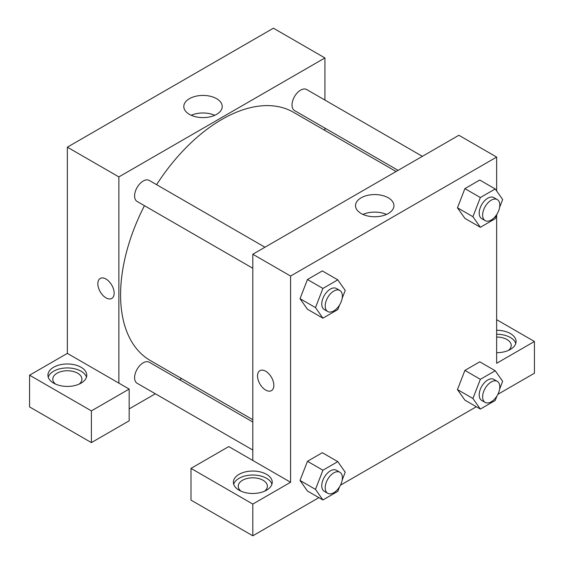 <?xml version="1.0" encoding="UTF-8"?>
<svg xmlns="http://www.w3.org/2000/svg" width="564" height="564" viewBox="0 0 564 564"><rect width="100%" height="100%" fill="white"/><g stroke="black" fill="none" stroke-linecap="round" stroke-linejoin="round"><path stroke-width="0.85" d="M29.575 375.194L29.575 406.919L91.396 442.606L91.396 410.881L29.575 375.194L67.356 353.381L67.356 147.169L273.413 28.2L324.927 57.944L324.927 100.075M53.615 367.263A19.43 11.217 180 0 1 74.786 364.83A19.43 11.217 180 0 1 86.778 375.194A19.43 11.217 180 0 1 67.356 386.411A19.43 11.217 180 0 1 47.926 375.194A19.43 11.217 180 0 1 53.615 367.263M67.356 353.381L129.17 389.075L91.396 410.881M86.475 377.175A19.43 11.217 0 0 0 73.165 368.454A19.43 11.217 0 0 0 53.615 371.225A19.43 11.217 0 0 0 48.229 377.175M55.582 384.112A14.572 8.411 180 0 1 52.783 379.156A14.572 8.411 180 0 1 61.779 371.387A14.572 8.411 180 0 1 77.656 373.213A14.572 8.411 180 0 1 81.921 379.156A14.572 8.411 180 0 1 79.129 384.112M129.17 389.075L129.17 420.8L91.396 442.606M324.927 128.113L324.927 130.439M216.597 114.365A19.211 11.09 180 0 1 195.659 116.769A19.211 11.09 180 0 1 183.801 106.518A19.211 11.09 180 0 1 203.012 95.429A19.211 11.09 180 0 1 222.223 106.518A19.211 11.09 180 0 1 216.597 114.365M118.87 383.125L118.87 176.913L67.356 147.169M118.87 176.913L324.927 57.944M214.771 115.296A19.211 11.09 0 0 0 191.252 115.296M181.65 378.599L179.641 379.762M155.354 393.785L129.17 408.9M100.223 278.454A11.534 6.662 -120 0 0 98.46 287.696A11.534 6.662 -120 0 0 105.997 297.863A11.534 6.662 60 0 1 98.453 287.696A11.534 6.662 60 0 1 100.223 278.454A11.534 6.662 60 0 1 111.757 285.116A11.534 6.662 60 0 1 111.757 298.434A11.534 6.662 60 0 1 105.99 297.863A11.534 6.662 -120 0 0 111.764 298.434M252.806 268.26L137.115 201.461A12.14 7.008 -60 0 1 137.115 187.445A12.14 7.008 -60 0 1 149.256 180.431L264.953 247.229M252.806 450.044L137.115 383.252A12.14 7.008 -60 0 1 137.115 369.23A12.14 7.008 -60 0 1 149.256 362.222L252.806 422.006M398.092 170.356L294.542 110.572A12.14 7.008 -60 0 1 294.542 96.55A12.14 7.008 -60 0 1 306.682 89.542L422.38 156.341M252.806 419.686L150.264 360.481A143.277 82.725 -60 0 1 144.447 205.698M156.588 184.668A143.277 82.725 -60 0 1 293.541 112.314L396.083 171.519M252.806 460.457L228.765 446.575L190.992 468.381L252.806 504.075L290.587 482.262L252.806 460.457L252.806 254.237L458.87 135.268L496.644 157.081L496.644 190.984M190.992 468.381L190.992 500.113L252.806 535.8L318.9 497.638M340.444 485.202L476.333 406.75M497.871 394.314L534.425 373.213L534.425 341.488L496.644 363.294L496.644 215.025M496.644 337.039A14.572 8.411 180 0 1 506.951 339.5A14.572 8.411 180 0 1 511.217 345.45A14.572 8.411 180 0 1 508.418 350.406M515.771 343.469A19.43 11.217 0 0 0 496.644 334.233M496.644 330.271A19.43 11.217 180 0 1 516.074 341.488A19.43 11.217 180 0 1 496.644 352.704M241.032 491.188A14.572 8.411 180 0 1 238.241 486.231A14.572 8.411 180 0 1 252.806 477.821A14.572 8.411 180 0 1 267.378 486.231A14.572 8.411 180 0 1 264.579 491.188M271.933 484.243A19.43 11.217 0 0 0 258.622 475.53A19.43 11.217 0 0 0 239.073 478.3A19.43 11.217 0 0 0 233.686 484.243M239.073 474.331A19.43 11.217 180 0 1 260.244 471.899A19.43 11.217 180 0 1 272.236 482.262A19.43 11.217 180 0 1 252.806 493.479A19.43 11.217 180 0 1 233.383 482.262A19.43 11.217 180 0 1 239.073 474.331M252.806 504.075L252.806 535.8M496.644 319.675L534.425 341.488M497.018 395.85L495.22 400.482L480.352 409.069L472.914 398.494L480.352 379.325L464.898 370.407L479.767 361.82L464.898 370.407L457.46 389.569L464.898 400.144L457.446 389.59M497.018 214.066L495.22 218.698L480.352 227.285L464.898 218.36L457.446 207.806M480.352 227.285L472.914 216.703L480.352 197.541L464.898 188.616L479.767 180.036L464.898 188.616L457.46 207.785L464.898 218.36M339.584 304.962L337.794 309.587L322.918 318.174L307.465 309.255L300.013 298.694M322.918 318.174L315.487 307.599L322.918 288.43L307.465 279.511L322.333 270.924L307.465 279.511L300.027 298.673L307.465 309.255M339.584 486.746L337.794 491.378L322.918 499.958L315.487 489.383L322.918 470.221L307.465 461.296L322.333 452.709L307.465 461.296L300.027 480.457L307.465 491.04L300.013 480.479M290.587 482.262L290.587 276.05L496.644 157.081M388.314 197.816A19.211 11.09 180 0 1 393.94 205.663A19.211 11.09 180 0 1 374.729 216.752A19.211 11.09 180 0 1 355.517 205.663A19.211 11.09 180 0 1 367.375 195.412A19.211 11.09 180 0 1 388.314 197.816M290.587 276.05L252.806 254.237M386.488 214.433A19.211 11.09 0 0 0 362.969 214.433M259.919 370.654A11.534 6.662 -120 0 0 258.15 379.896A11.534 6.662 -120 0 0 265.686 390.062A11.534 6.662 60 0 1 258.15 379.896A11.534 6.662 60 0 1 259.919 370.654A11.534 6.662 60 0 1 271.453 377.316A11.534 6.662 60 0 1 271.453 390.633A11.534 6.662 60 0 1 265.686 390.062A11.534 6.662 -120 0 0 271.453 390.633M322.918 288.43L337.794 279.85L345.224 290.425L342.172 298.293M339.859 290.481L336.426 288.493A12.14 7.008 120 0 0 327.071 291.75A12.14 7.008 120 0 0 321.769 303.968A12.14 7.008 120 0 0 324.286 309.523L327.719 311.511A12.14 7.008 120 0 0 339.859 304.497A12.14 7.008 120 0 0 339.859 290.481A12.14 7.008 120 0 0 330.504 293.731A12.14 7.008 120 0 0 325.202 305.949A12.14 7.008 120 0 0 327.719 311.511M315.487 307.599L300.027 298.673M337.794 279.85L322.333 270.924M480.352 197.541L495.22 188.954L502.658 199.536L499.605 207.404M497.293 199.585L493.86 197.604A12.14 7.008 120 0 0 484.497 200.854A12.14 7.008 120 0 0 479.203 213.079A12.14 7.008 120 0 0 481.712 218.635L485.146 220.616A12.14 7.008 120 0 0 497.293 213.608A12.14 7.008 120 0 0 497.293 199.585A12.14 7.008 120 0 0 487.938 202.843A12.14 7.008 120 0 0 482.636 215.06A12.14 7.008 120 0 0 485.146 220.616M472.914 216.703L457.46 207.785M495.22 188.954L479.767 180.036M322.918 470.221L337.794 461.634L345.224 472.209L342.172 480.084M339.859 472.265L336.426 470.284A12.14 7.008 120 0 0 327.071 473.534A12.14 7.008 120 0 0 321.769 485.752A12.14 7.008 120 0 0 324.286 491.314L327.719 493.296A12.14 7.008 120 0 0 339.859 486.288A12.14 7.008 120 0 0 339.859 472.265A12.14 7.008 120 0 0 330.504 475.515A12.14 7.008 120 0 0 325.202 487.733A12.14 7.008 120 0 0 327.719 493.296M322.918 499.958L307.465 491.04M315.487 489.383L300.027 480.457M337.794 461.634L322.333 452.709M480.352 379.325L495.22 370.738L502.658 381.32L499.605 389.188M497.293 381.37L493.86 379.389A12.14 7.008 120 0 0 484.497 382.646A12.14 7.008 120 0 0 479.203 394.863A12.14 7.008 120 0 0 481.712 400.419L485.146 402.407A12.14 7.008 120 0 0 497.293 395.392A12.14 7.008 120 0 0 497.293 381.37A12.14 7.008 120 0 0 487.938 384.627A12.14 7.008 120 0 0 482.636 396.844A12.14 7.008 120 0 0 485.146 402.407M480.352 409.069L464.898 400.144M472.914 398.494L457.46 389.569M495.22 370.738L479.767 361.82"/></g></svg>
